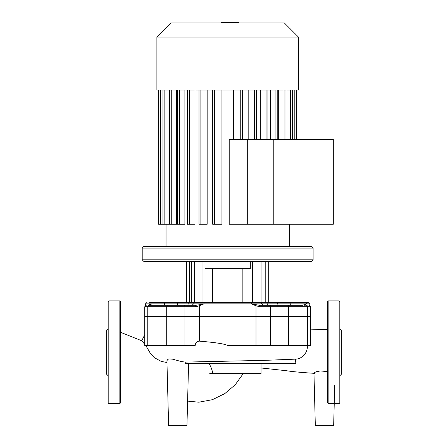 <?xml version="1.0" encoding="UTF-8"?>
<svg xmlns="http://www.w3.org/2000/svg" width="448" height="448" viewBox="0 0 448 448"><rect width="100%" height="100%" fill="white"/><g stroke="black" fill="none" stroke-linecap="round" stroke-linejoin="round"><path stroke-width="0.67" d="M108.842 300.905L119.84 300.905L120.574 301.638L120.574 402.864L119.84 403.592L108.842 403.592L108.108 402.864L108.108 301.638L108.842 300.905L108.842 403.592M108.108 328.776L106.641 330.243L106.641 374.254L108.108 375.721M108.108 371.213L108.108 385.151M328.16 300.905L328.16 403.592L339.158 403.592L339.158 300.905L328.16 300.905L327.426 301.638L327.426 402.864M339.158 300.905L339.892 301.638L339.892 402.864L339.158 403.592M339.892 328.776L341.359 330.243L341.359 374.254L339.892 375.721M120.574 332.338L141.792 340.782L144.766 344.333M145.813 345.537L150.36 353.354L154.185 357.566L161.112 361.362L166.97 362.538M166.919 360.674L168 359.246L169.299 358.91L172.76 359.206L181.098 361.502L185.237 362.096L265.283 360.338L296.89 359.078L299.634 358.389L303.106 356.227L304.534 354.715L306.572 351.31L307.938 345.537M302.406 305.306L259.616 305.306L251.322 303.839L256.01 305.771L256.01 316.305L310.565 316.305L256.01 316.305L256.01 345.537L227.668 345.537C225.154 343.963 215.706 342.496 199.326 341.135C196.75 341.32 195.367 342.787 195.166 345.537L166.712 345.537L166.712 316.305L144.766 316.305L184.934 316.305L166.712 316.305L166.712 306.774A1.467 0.89 -90 0 1 167.602 305.306L149.246 305.306M334.718 385.151L333.659 425.6L315.319 425.6L313.964 373.01L315.918 371.818L320.382 370.922L327.426 371.655M295.462 359.15L295.848 363.434L185.214 363.434L185.242 362.096M256.01 345.537L310.565 345.537L310.565 306.774L309.098 305.306M199.326 341.135L199.326 316.305L256.01 316.305L184.934 316.305L199.326 316.305L199.326 305.771A1.467 0.482 -109.5 0 1 199.164 304.802L195.72 305.306L167.602 305.306M147.773 345.537L147.773 306.774L144.766 306.774L144.766 345.537L166.712 345.537M188.586 363.434L186.956 425.6L168.622 425.6L166.919 360.651M261.044 363.434L261.044 373.632L212.806 373.632C212.251 370.177 210.986 366.783 209.009 363.434M212.598 373.632L209.731 373.632M277.721 90.02L298.452 90.02L298.452 37.061L156.884 37.061L156.884 90.02L277.721 90.02M298.452 37.061L284.295 22.904L171.041 22.904L156.884 37.061M229.202 224.252L229.202 139.311L273.23 139.311L273.23 224.252L247.688 224.252L247.688 139.311L247.688 224.252L229.202 224.252M233.402 90.02L233.402 139.311M212.705 90.02L212.705 224.252L221.934 224.252L221.934 90.02M199.002 90.02L199.002 224.252L207.161 224.252L207.161 90.02M187.398 90.02L187.398 224.252L194.998 224.252L194.998 90.02M177.554 90.02L177.554 224.252L184.884 224.252L184.884 90.02M171.259 90.02L171.259 224.252L176.652 224.252L176.652 90.02M248.175 90.02L248.175 139.311M260.333 90.02L260.333 139.311M270.452 90.02L270.452 139.311M278.684 90.02L278.684 139.311M171.259 224.252L158.648 224.252L158.648 90.02M263.077 305.306L288.73 305.306M173.902 305.306L192.254 305.306M142.212 259.829L143.679 261.296L311.657 261.296L313.118 259.829L142.212 259.829L142.212 248.091L313.118 248.091L311.657 246.624L143.679 246.624L142.212 248.091M205.016 261.296L205.016 268.632L250.314 268.632L250.314 261.296M212.481 268.632L212.481 302.372M261.072 261.296L261.072 302.372L242.855 302.372L242.855 268.632M157.265 305.306L152.863 305.306L151.054 304.802A1.467 1.305 134 0 0 150.69 305.306M151.054 304.802L148.994 303.839L150.108 305.306M148.943 305.306A1.467 1.165 -90 0 0 147.773 306.774L195.586 306.774L195.72 305.306L192.102 305.306L193.57 303.839L204.014 303.839L199.164 304.802M195.586 306.774L199.326 305.771L204.014 303.839L306.342 303.839L304.282 304.802A1.467 1.305 46 0 1 304.646 305.306M168.75 305.306L171.752 305.306M305.228 305.306L306.342 303.839L309.82 303.839L308.353 302.372L304.937 302.372L308.353 302.372M304.282 304.802L301.252 305.306M263.15 305.306L259.616 305.306L263.234 305.306L259.616 305.306L259.75 306.774L310.565 306.774L309.82 305.491L309.82 303.839M256.172 304.802A1.467 0.482 109.5 0 1 256.01 305.771L259.75 306.774M282.111 305.306L286.586 305.306L282.111 305.306M270.379 305.306L268.912 305.306M268.744 261.296L268.744 302.372L304.937 302.372L195.104 302.372M150.399 302.372L164.394 302.372L150.399 302.372A1.467 1.406 -90 0 0 148.994 303.839L193.57 303.839L195.037 302.372M195.188 302.372L164.394 302.372L164.696 305.306M234.002 22.904L234.002 22.4L221.334 22.4L221.334 22.904M232.478 22.904L232.478 22.4M238.392 22.904L238.392 22.4L234.002 22.4M238.661 22.904L238.392 22.4M273.23 139.311L333.295 139.311L333.295 224.252L273.23 224.252M119.84 300.905L119.84 403.592M307.558 345.537L307.558 306.774A1.467 1.165 90 0 0 306.393 305.306M270.396 345.537L270.396 306.774A1.467 0.935 90 0 1 271.331 305.306M184.005 305.306A1.467 0.935 -90 0 1 184.934 306.774L184.934 345.537M288.624 345.537L288.624 306.774A1.467 0.89 90 0 0 287.734 305.306M254.453 90.02L254.453 139.311M266.062 90.02L266.062 139.311M275.906 90.02L275.906 139.311M284.077 90.02L284.077 139.311M290.489 90.02L290.489 139.311M294.806 90.02L294.806 139.311M164.847 90.02L164.847 224.252M160.53 90.02L160.53 224.252M240.75 90.02L240.75 139.311M179.43 90.02L179.43 224.252M189.274 90.02L189.274 224.252M200.883 90.02L200.883 224.252M214.586 90.02L214.586 224.252M202.978 261.296L202.978 302.372M194.264 261.296L194.264 302.372M191.363 261.296L191.363 302.372M263.973 261.296L263.973 302.372M252.358 261.296L252.358 302.372M290.937 302.372L290.64 305.306M276.618 302.372A1.467 1.154 90 0 1 277.766 303.839A1.467 1.154 -90 0 0 278.919 305.306M266.286 302.372A1.467 0.907 90 0 1 267.193 303.839A1.467 0.907 -90 0 0 268.106 305.306M176.417 305.306A1.467 1.154 90 0 0 177.57 303.839A1.467 1.154 90 0 1 178.718 302.372M187.23 305.306A1.467 0.907 90 0 0 188.138 303.839A1.467 0.907 90 0 1 189.05 302.372M304.937 302.372A1.467 1.406 90 0 1 306.342 303.839M250.897 302.372A1.467 0.42 90 0 1 251.322 303.839M204.439 302.372A1.467 0.42 90 0 0 204.014 303.839M146.233 305.306L144.766 306.774L145.516 305.491L145.516 303.839L148.994 303.839M227.679 22.904L227.679 22.4M222.858 22.904L222.858 22.4M144.766 334.701L141.753 340.766M310.565 329.123L327.426 329.672M314.39 373.335C301.448 372.501 292.113 371.627 286.39 370.72L261.044 367.97M243.214 373.632L235.239 384.754L224.801 393.596L212.391 399.694L198.806 402.198L187.6 401.106M166.051 224.252L166.051 246.624M256.329 139.311L256.329 90.02M267.938 139.311L267.938 90.02M277.782 90.02L277.782 139.311M285.958 90.02L285.958 139.311M292.37 90.02L292.37 139.311M289.285 224.252L289.285 246.624M296.682 90.02L296.682 139.311M162.966 224.252L162.966 90.02M169.378 224.252L169.378 90.02M242.631 139.311L242.631 90.02M313.118 259.829L313.118 248.091M189.554 261.296L189.554 302.372M265.782 261.296L265.782 302.372M186.592 302.372L186.592 261.296M260.299 302.372L263.234 305.306M145.516 303.839L146.983 302.372M310.565 306.774L310.565 316.305"/></g></svg>
